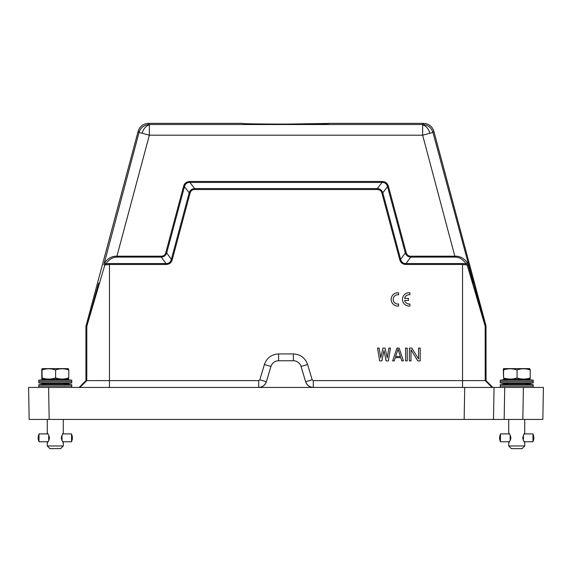 <?xml version="1.0" encoding="UTF-8"?>
<svg xmlns="http://www.w3.org/2000/svg" width="572" height="572" viewBox="0 0 572 572"><rect width="100%" height="100%" fill="white"/><g stroke="black" fill="none" stroke-linecap="round" stroke-linejoin="round"><path stroke-width="0.86" d="M258.708 387.43C262.476 387.158 265.036 385.256 266.373 381.724A8.001 8.001 0 0 1 258.708 387.43L258.708 380.602L259.831 379.765L264.414 364.493C266.838 357.865 271.571 354.34 278.614 353.925L293.386 353.925C300.429 354.34 305.162 357.865 307.586 364.493L312.169 379.765L313.292 380.602L313.292 387.43L28.6 387.43L29.158 419.433L49.163 419.433L48.606 387.43L38.739 387.43L38.839 386.093L71.707 386.093L71.815 387.43M258.708 380.602L85.95 380.602L85.95 326.255L86.787 326.362L104.848 264.986L105.942 263.806L109.459 263.542L165.987 263.542C168.869 263.613 170.656 262.205 171.364 259.323L172.272 259.574C171.357 262.777 169.262 264.407 165.987 264.464L109.459 264.464L104.848 264.986L103.861 264.65L104.719 262.555C108.28 258.072 112.348 255.949 116.924 256.192L149.349 135.192L139.046 132.432C140.705 127.484 144.137 124.846 149.349 124.524L148.455 123.359L242.657 123.359C239.983 124.331 332.06 124.331 329.343 123.359L423.545 123.359C428.757 123.681 432.196 126.312 433.855 131.267L486.007 325.911L486.05 380.602L313.292 380.602M190.104 193.021L189.196 192.778L184.47 186.622L166.702 252.938L171.364 259.323L189.196 192.778C190.104 190.19 191.927 188.789 194.659 188.581L377.341 188.581C380.08 188.796 381.903 190.197 382.804 192.778L400.636 259.323C401.344 262.205 403.131 263.613 406.013 263.542L406.013 264.464C402.745 264.414 400.65 262.777 399.728 259.574L381.896 193.021C381.238 190.748 379.722 189.582 377.341 189.525L194.659 189.525C192.292 189.575 190.776 190.741 190.104 193.021L172.272 259.574M47.812 433.905L47.347 433.104M47.269 419.433L47.269 433.04C47.884 433.204 48.606 434.806 49.428 437.837C48.613 440.848 47.898 442.449 47.276 442.642L47.333 442.585M63.277 445.974L60.611 448.641L49.936 448.641L47.269 445.974L63.277 445.974L63.277 442.635M63.27 442.642C62.791 442.449 62.148 440.848 61.354 437.837C62.148 434.827 62.791 433.233 63.27 433.04L63.277 419.433M47.269 445.974L47.269 442.635L47.819 441.77M48.691 437.437L48.691 438.238L49.414 438.238L48.699 438.238L48.699 437.437L49.414 437.437M47.955 433.905L39.003 433.905L38.996 441.734M47.948 441.77L39.003 441.77L38.202 439.103L38.202 436.572L38.21 439.103M48.684 439.818L48.677 440.54L49.02 439.818M49.149 439.468L48.691 439.468L48.691 438.667L49.356 438.667M49.356 437.008L48.691 437.008L48.691 436.207L49.149 436.207M48.691 438.667L49.349 438.71M48.691 439.468L48.691 438.71M49.349 436.965L48.691 436.965L48.691 436.207M71.55 433.912L72.344 436.572L72.344 439.103L71.55 441.763L71.55 433.912L62.734 433.905M61.433 436.965L62.026 437.008L61.426 437.008M62.026 438.238L61.368 438.238L62.033 438.238L62.033 437.437L61.368 437.437M61.426 438.667L62.026 438.667L62.026 439.468L61.619 439.468M61.733 439.818L62.012 440.461M71.543 441.77L62.734 441.77M61.433 438.71L62.026 438.71M62.026 436.965L62.026 436.207L61.619 436.207M62.019 435.785L62.012 435.221M38.202 436.572L38.996 433.948M509.266 433.905L508.801 433.104M508.722 419.433L508.722 433.04C509.337 433.204 510.06 434.806 510.882 437.837C510.067 440.848 509.352 442.449 508.73 442.642L508.787 442.585M524.731 445.974L522.064 448.641L511.389 448.641L508.722 445.974L524.731 445.974L524.731 442.635M524.724 442.642C524.245 442.449 523.602 440.848 522.808 437.837C523.602 434.827 524.245 433.233 524.724 433.04L524.731 419.433M508.722 445.974L508.722 442.635L509.266 441.77M510.145 437.437L510.145 438.238L510.867 438.238L510.152 438.238L510.152 437.437L510.867 437.437M509.402 433.905L500.457 433.905L500.45 441.734M509.402 441.77L500.457 441.77L499.656 439.103L499.656 436.572L499.656 439.103M510.145 440.54L510.474 439.818M510.603 439.468L510.145 439.468L510.145 438.667L510.81 438.667M510.81 437.008L510.145 437.008L510.145 436.207L510.603 436.207M510.481 435.864L510.152 435.135M510.145 438.667L510.796 438.71M510.145 439.468L510.145 438.71M510.124 440.54L510.138 439.897M510.446 435.785L510.124 435.135M510.803 436.965L510.145 436.965L510.145 436.207M532.997 433.912L533.798 436.572L533.798 439.103L532.997 441.763L532.997 433.912L524.188 433.905M522.887 436.965L523.48 437.008L522.879 437.008M523.48 438.238L522.822 438.238L523.48 438.238L523.48 437.437L522.822 437.437M522.879 438.667L523.48 438.667L523.073 439.468M523.187 439.818L523.459 440.461M532.997 441.77L524.181 441.77M522.887 438.71L523.48 438.71M523.48 436.965L523.073 436.207M523.473 435.785L523.459 435.221M499.656 436.572L500.45 433.948M500.185 387.43L500.293 386.093L533.161 386.093L533.261 384.756A109.459 109.459 0 0 0 525.132 383.826A109.459 109.459 0 0 0 533.261 382.89L500.193 382.89A109.459 109.459 0 0 0 508.322 383.826L525.132 383.826M508.322 383.826A109.459 109.459 0 0 0 500.185 384.756L533.261 384.756M533.161 386.093L533.261 387.43L504.718 387.43L504.161 419.433L49.163 419.433M503.439 373.158L503.346 368.876L503.789 368.618L503.346 373.158M530.23 369.97L530.23 377.942C525.854 379.458 521.464 379.458 517.067 377.942L517.067 369.97C521.392 368.389 525.782 368.389 530.23 369.97L529.665 368.618L503.882 368.618M517.067 369.97C512.505 368.389 508 368.389 503.56 369.97L503.439 368.876M517.067 377.942C512.576 379.458 508.072 379.458 503.56 377.942L503.56 369.97M503.56 377.942L503.346 368.876M503.389 379.136L529.794 379.293L530.23 377.942M508.093 379.308A0.801 0.801 90 0 0 507.929 379.293L508.093 379.308A109.459 109.459 0 0 0 500.185 380.223L533.261 380.223A109.459 109.459 0 0 0 525.361 379.308A0.801 0.801 -90 0 1 525.525 379.293L508.093 379.308M533.261 380.223L533.161 381.56L500.293 381.56L500.185 382.89M500.193 380.223L500.293 381.56M542.842 419.433L543.4 387.43L542.842 419.433L504.161 419.433M543.4 387.43L523.394 387.43L522.837 419.433M504.718 387.43L494.051 387.43L493.493 419.433L494.051 387.43L313.292 387.43A8.001 8.001 0 0 1 305.627 381.724C306.964 385.256 309.523 387.158 313.292 387.43M464.157 419.433L464.714 387.43L492.878 387.43L486.05 380.602M259.831 379.765L266.373 381.724L270.949 366.459A8.001 8.001 0 0 1 278.614 360.753L293.386 360.753A8.001 8.001 0 0 1 301.051 366.459L305.627 381.724L312.169 379.765M85.95 380.602L79.122 387.43M486.05 326.255L485.213 326.362L467.152 264.986L462.541 264.464L462.541 387.43M406.013 264.464L462.541 264.464L462.541 263.542L466.058 263.806L467.152 264.986L468.139 264.65L467.281 262.555L466.058 263.806C462.819 259.295 459.159 257.064 455.076 257.114L410.696 257.114C407.993 256.899 406.192 255.512 405.298 252.938L406.206 252.695C406.864 254.948 408.358 256.113 410.696 256.192L455.076 256.192C459.652 255.949 463.72 258.072 467.281 262.555M472.651 283.505L473.344 283.161L468.139 264.65M411.011 349.721L411.011 360.889L409.388 360.889L409.388 348.083L411.819 348.083L418.568 358.98L418.568 348.083L420.191 348.083L420.191 360.889L417.76 360.889L411.011 349.721M407.228 348.083L407.228 360.889L405.605 360.889L405.605 348.083L407.228 348.083M399.12 348.083L396.961 348.083L392.642 360.889L394.258 360.889L395.338 357.614L400.743 357.614L401.823 360.889L403.446 360.889L399.12 348.083M383.998 350.536L381.831 360.889L379.672 360.889L377.513 348.083L379.136 348.083L380.752 357.893L382.918 348.083L385.078 348.083L387.237 357.893L388.86 348.083L390.476 348.083L388.317 360.889L386.157 360.889L383.998 350.536M161.304 256.192L116.924 256.192L116.924 257.114L161.304 257.114L161.304 256.192C163.621 256.149 165.115 254.983 165.794 252.695L166.695 252.931C165.787 255.52 163.985 256.914 161.304 257.114L165.987 263.542L165.987 264.464M165.794 252.695L183.562 186.379L184.47 186.622C185.214 183.812 187.03 182.418 189.933 182.432L194.659 188.581L194.659 189.525M399.728 259.574L400.643 259.323L405.298 252.938L387.53 186.622C386.786 183.812 384.97 182.418 382.067 182.432L377.341 188.581L377.341 189.525M183.562 186.379C184.477 183.183 186.601 181.553 189.94 181.488L189.933 182.432L382.06 182.432L382.06 181.488C385.385 181.546 387.516 183.176 388.438 186.379L387.523 186.622L382.804 192.778L381.896 193.021M99.349 283.505L98.656 283.161L86.787 326.362L86.787 380.602L79.958 387.43M103.861 264.65L139.046 132.432L138.145 131.267L85.95 326.255M423.545 123.359L422.651 124.524C427.863 124.846 431.295 127.484 432.954 132.432L422.651 135.192L455.076 257.114M395.609 356.528L398.041 349.17L400.471 356.528L395.609 356.528M116.924 257.114C112.848 257.064 109.18 259.295 105.942 263.806L104.719 262.555M462.541 263.542L406.013 263.542L410.696 257.114L410.696 256.192M148.455 123.359C143.243 123.681 139.804 126.312 138.145 131.267M254.125 123.874L266.073 124.031M285.049 124.117L329.215 123.416M46.639 379.308L46.639 379.308A0.801 0.801 90 0 0 46.475 379.293L46.639 379.308A109.459 109.459 0 0 0 38.739 380.223L71.807 380.223A109.459 109.459 0 0 0 63.907 379.308L46.639 379.308M71.815 380.223L71.707 381.56L38.839 381.56L38.739 382.89A109.459 109.459 0 0 0 46.868 383.826L63.678 383.826A109.459 109.459 0 0 0 71.815 382.89L38.739 382.89M42.428 368.618L68.211 368.618L68.776 369.97L68.776 377.942L68.347 379.293L42.206 379.293L41.77 377.942L41.77 369.97L41.892 368.876L42.428 368.618L41.985 368.876L41.985 373.158L41.892 368.876M68.776 377.942C64.4 379.458 60.01 379.458 55.613 377.942C51.122 379.458 46.618 379.458 42.113 377.942L41.942 379.136M54.933 377.942C59.424 379.458 63.928 379.458 68.44 377.942M42.113 377.942L41.985 368.876M55.613 377.942L55.613 369.97C51.051 368.389 46.546 368.389 42.113 369.97M68.776 369.97C64.329 368.389 59.938 368.389 55.613 369.97M46.868 383.826A109.459 109.459 0 0 0 38.739 384.756L71.807 384.756A109.459 109.459 0 0 0 63.678 383.826M38.839 386.093L38.739 384.756M408.508 298.384L404.626 298.384A4.655 4.655 0 0 1 409.888 294.773L409.888 292.764L408.751 292.735A6.671 6.671 0 0 0 402.509 299.957A6.671 6.671 0 0 0 409.888 306.02L409.888 303.982A4.655 4.655 0 0 1 404.633 300.4L408.508 300.4L408.508 298.384M398.57 292.771L397.44 292.75A6.671 6.671 0 0 0 391.198 299.971A6.671 6.671 0 0 0 398.57 306.034L398.57 303.997L397.669 304.047A4.655 4.655 0 0 1 393.229 298.934A4.655 4.655 0 0 1 398.57 294.787L398.57 292.771M109.459 263.542L109.459 387.43M486.007 325.911L485.163 326.019L485.213 380.602L492.042 387.43M270.949 366.459L264.414 364.493M307.586 364.493L301.051 366.459M293.386 353.925L293.386 360.753M278.614 353.925L278.614 360.753M485.163 326.019L432.954 132.432L433.855 131.267M86.837 326.019L85.993 325.911M422.651 135.192L149.349 135.192L149.349 124.524L422.651 124.524L422.651 135.192M189.94 181.488L382.06 181.488M388.438 186.379L406.206 252.695M429.872 133.255A10.668 7.479 -105 0 0 422.651 124.875M142.128 133.255A10.668 7.479 -75 0 1 149.349 124.875M71.707 386.093L71.815 384.756M38.839 381.56L38.739 380.223M71.707 381.56L71.815 382.89M533.161 381.56L533.261 382.89M500.293 386.093L500.185 384.756"/></g></svg>
